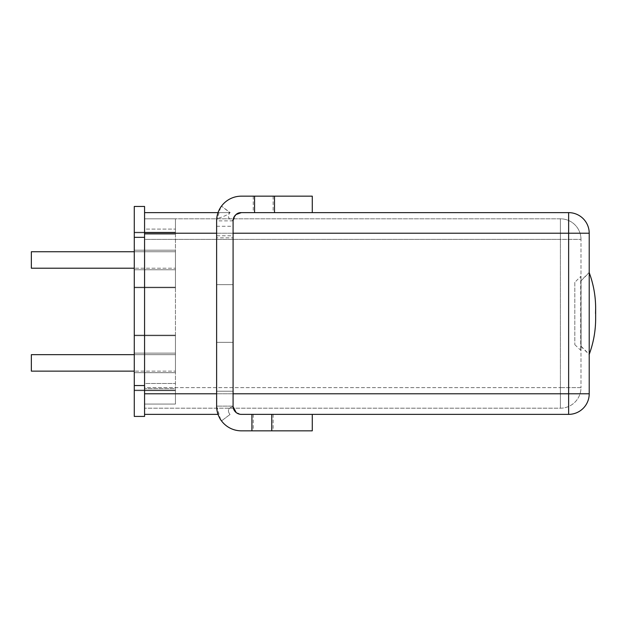 <?xml version="1.0" encoding="UTF-8"?>
<svg xmlns="http://www.w3.org/2000/svg" width="627" height="627" viewBox="0 0 627 627"><rect width="100%" height="100%" fill="white"/><g stroke="black" fill="none" stroke-linecap="round" stroke-linejoin="round"><path stroke-width="0.47" stroke-dasharray="3.13 2.35" d="M134.28 268.215L31.35 268.215L31.35 251.74L31.35 268.215L31.35 251.74L31.35 268.215L31.35 251.74L31.35 268.215L31.35 251.74L175.45 251.74L175.45 268.215L175.45 251.74L175.45 268.215L175.45 251.74L175.45 268.215L175.45 251.74L175.45 268.215L175.45 251.74L134.28 251.74M134.28 371.137L31.35 371.137L31.35 354.67L31.35 371.137L31.35 354.67L31.35 371.137L31.35 354.67L31.35 371.137L31.35 354.67L175.45 354.67L175.45 371.137L175.45 354.67L175.45 371.137L175.45 354.67L175.45 371.137L175.45 354.67L175.45 371.137L175.45 354.67L134.28 354.67M134.28 373.175L134.28 335.735L134.28 373.175M175.45 373.175L175.45 335.735L175.45 373.175M134.28 359.208L134.28 372.681L134.28 359.208M175.45 359.208L175.45 372.681L175.45 359.208M134.28 270.245L134.28 232.805L134.28 270.245M175.45 270.245L175.45 232.805L175.45 270.245M134.28 256.286L134.28 269.759L134.28 256.286M175.45 256.286L175.45 269.759L175.45 256.286M175.45 259.978L175.45 287.769L175.45 259.978M134.28 259.978L134.28 287.769L134.28 259.978M175.45 362.908L175.45 335.116L175.45 362.908M134.28 362.908L134.28 335.116L134.28 362.908M175.45 218.807L175.45 234.247L144.571 234.247L175.45 234.247L175.45 218.807L144.571 218.807L175.45 218.807L144.571 218.807L144.571 383.489L175.45 383.489L175.45 404.078L144.571 404.078L144.571 383.489L144.571 404.078L175.45 404.078L175.45 388.638L144.571 388.638L175.45 388.638L175.45 404.078L144.571 404.078L144.571 393.787L144.571 404.078L175.45 404.078L175.45 388.638L144.571 388.638L144.571 393.787L144.571 388.638L175.45 388.638L175.45 404.078L144.571 404.078L144.571 393.787L144.571 404.078L175.45 404.078L175.45 218.807L175.45 234.247L144.571 234.247L144.571 229.098L144.571 234.247L175.45 234.247L175.45 218.807L144.571 218.807L175.45 218.807L175.45 383.489L144.571 383.489L144.571 387.611L144.571 239.389L560.397 239.389L560.397 218.807A20.589 20.589 0 0 1 580.986 239.389L580.986 387.611L580.986 239.389A20.589 20.589 0 0 0 560.397 218.807L175.45 218.807M144.571 388.638L144.571 393.787L144.571 388.638M144.571 229.098L144.571 218.807L144.571 234.247L144.571 229.098L175.45 229.098L144.571 229.098M144.571 387.611L144.571 408.193L144.571 387.611L560.397 387.611L560.397 239.389L144.571 239.389L144.571 218.807L560.397 218.807L560.397 239.389L580.986 239.389L560.397 239.389L560.397 387.611L580.986 387.611A20.589 20.589 0 0 1 560.397 408.193L144.571 408.193L560.397 408.193A20.589 20.589 0 0 0 580.986 387.611L560.397 387.611L560.397 408.193L560.397 387.611L144.571 387.611M144.571 237.335L134.28 237.335L134.28 206.455L144.571 206.455L144.571 416.43L134.28 416.43L134.28 385.55L144.571 385.55M134.28 237.335L134.28 385.55M144.571 233.213L144.571 393.787L144.571 233.213L568.634 233.213L568.634 414.369A20.589 20.589 0 0 0 589.215 393.787L144.571 393.787L175.45 393.787L144.571 393.787L175.45 393.787L144.571 393.787L144.571 414.369L144.571 393.787M216.621 284.682L216.621 342.318L233.087 342.318L216.621 342.318L216.621 284.682L216.621 342.318L216.621 284.682L233.087 284.682L233.087 342.318L233.087 284.682L216.621 284.682M220.657 419.675L216.621 406.131L233.087 406.131L233.087 237.845L216.621 237.845L216.621 406.131L216.621 235.791L233.087 235.791L233.087 406.131A8.237 8.237 0 0 0 241.324 414.369C237.131 414.494 234.396 411.931 233.111 406.696C224.505 408.514 230.462 415.34 230.18 414.369L221.511 420.889L230.18 414.369C230.454 415.34 224.513 408.514 233.111 406.696M236.152 412.542L241.324 414.369L312.277 414.369L241.324 414.369L312.277 414.369L312.277 430.835L241.324 430.835A24.704 24.704 0 0 1 216.621 406.131C218.008 414.894 219.638 419.816 221.511 420.889M216.621 237.845L216.621 235.791M233.087 237.845L233.087 406.131L216.621 406.131L216.715 218.721C218.494 211.064 220.093 206.863 221.511 206.111L229.827 212.631C228.98 214.269 224.615 216.299 216.715 218.721M216.621 342.318L233.087 342.318L216.621 342.318M233.087 284.682L233.087 342.318L233.087 284.682M216.621 226.276L233.087 226.276M220.657 207.325L216.621 220.869L233.087 220.869L233.087 235.791M216.621 220.869A24.704 24.704 0 0 1 241.324 196.165L312.277 196.165L312.277 212.631L241.324 212.631A8.237 8.237 0 0 0 233.087 220.869L233.111 220.304C224.505 218.486 230.462 211.66 230.18 212.631L221.511 206.111M233.087 220.869L236.05 214.544M312.277 212.631L568.634 212.631L568.634 233.213L589.215 233.213L589.215 393.787M580.986 346.433L589.215 354.568L589.215 272.431L581.088 280.567L581.088 346.433L580.986 280.567M580.986 313.5L580.986 350.556L580.986 313.5M218.031 414.369L144.571 414.369M568.634 414.369L312.277 414.369M589.215 233.213A20.589 20.589 0 0 0 568.634 212.631M229.827 212.631L144.571 212.631M218.031 212.631L230.18 212.631M581.088 313.5L581.088 346.222L581.088 313.5M589.215 313.5L589.215 354.357L589.215 313.5M574.81 282.33L574.81 344.67L574.81 282.33L580.696 276.444L580.696 350.556L580.986 276.444M233.087 391.209L216.621 391.209L233.087 391.209M273.137 196.165L273.137 212.631M253.245 196.165L253.245 212.631M253.245 414.369L253.245 430.835M273.137 414.369L273.137 430.835M216.621 233.213L233.087 233.213M233.087 393.787L216.621 393.787M560.397 408.193A20.589 20.589 0 0 0 580.986 387.611M580.986 239.389A20.589 20.589 0 0 0 560.397 218.807M134.28 390.08L175.45 390.08L134.28 390.08M134.28 335.735L175.45 335.735L134.28 335.735M175.45 353.126L134.28 353.126L175.45 353.126M175.45 372.681L134.28 372.681L175.45 372.681M31.35 371.137L175.45 371.137L31.35 371.137M31.35 354.67L175.45 354.67L31.35 354.67M31.35 268.215L175.45 268.215L31.35 268.215M31.35 251.74L175.45 251.74L31.35 251.74M134.28 287.15L175.45 287.15L134.28 287.15M134.28 232.805L175.45 232.805L134.28 232.805M175.45 250.197L134.28 250.197L175.45 250.197M175.45 269.759L134.28 269.759L175.45 269.759M175.45 232.186L134.28 232.186L175.45 232.186M175.45 287.769L134.28 287.769L175.45 287.769M175.45 335.116L134.28 335.116L175.45 335.116M175.45 390.699L134.28 390.699L175.45 390.699M581.088 346.222L589.215 354.357M581.088 280.778L589.215 272.643M595.65 308.453L595.532 313.5M574.81 344.67L580.986 350.556"/><path stroke-width="0.94" d="M134.28 251.74L31.35 251.74L31.35 268.215L134.28 268.215M134.28 354.67L31.35 354.67L31.35 371.137L134.28 371.137M134.28 237.335L134.28 206.455L144.571 206.455L144.571 416.43L134.28 416.43L134.28 237.335L144.571 237.335M271.765 430.835L271.765 414.369L312.277 414.369L312.277 430.835L241.324 430.835A24.704 24.704 0 0 1 216.621 406.131L216.621 220.869A24.704 24.704 0 0 1 241.324 196.165L274.501 196.165L274.501 212.631L312.277 212.631L312.277 196.165L274.501 196.165M271.765 414.369L241.324 414.369A8.237 8.237 0 0 1 233.087 406.131L233.087 220.869A8.237 8.237 0 0 1 241.324 212.631L274.501 212.631M233.111 406.696L236.152 412.542M221.511 420.889L220.657 419.675M221.511 206.111L220.657 207.325M236.05 214.544L241.324 212.631C237.131 212.506 234.396 215.069 233.111 220.304M589.215 272.431L589.215 354.568M589.215 393.787L589.215 233.213L568.634 233.213L568.634 393.787L589.215 393.787A20.589 20.589 0 0 1 568.634 414.369L568.634 393.787L233.087 393.787M312.277 212.631L568.634 212.631A20.589 20.589 0 0 1 589.215 233.213M144.571 212.631L218.031 212.631M144.571 414.369L218.031 414.369M312.277 414.369L568.634 414.369M134.28 385.55L144.571 385.55M251.921 430.835L251.921 414.369M254.57 212.631L254.57 196.165M233.087 233.213L568.634 233.213L568.634 212.631M144.571 233.213L216.621 233.213M216.621 393.787L144.571 393.787M589.215 354.357C593.495 342.797 595.642 330.86 595.65 318.547L595.65 308.453C595.642 296.14 593.495 284.203 589.215 272.643M595.65 308.453L595.532 313.5"/></g></svg>
